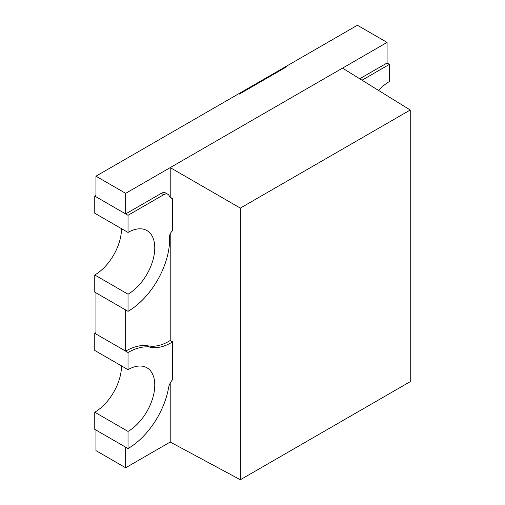 <?xml version="1.0" encoding="UTF-8"?>
<svg xmlns="http://www.w3.org/2000/svg" width="505" height="505" viewBox="0 0 505 505"><rect width="100%" height="100%" fill="white"/><g stroke="black" fill="none" stroke-linecap="round" stroke-linejoin="round"><path stroke-width="0.76" d="M121.497 365.885A37.812 21.829 -60 0 1 94.757 412.2L94.757 429.351L125.657 447.184L125.657 467.769L170.217 442.039L240.342 479.75L410.243 381.66L410.243 110.008L240.342 208.098L240.342 479.75M95.944 332.612L94.757 333.3L94.757 350.451L128.03 369.66A37.812 21.829 -60 0 1 146.936 367.785A37.812 21.829 -60 0 1 152.731 398.085A37.812 21.829 -60 0 1 128.03 431.409L128.03 448.56L95.944 430.033L95.944 450.618L125.657 467.769M94.757 412.2L128.03 431.409M94.757 333.3L128.03 352.509L128.03 369.66M128.03 352.509A58.82 33.961 -60 0 1 149.038 346.954C156.443 348.734 164.308 347.023 172.634 341.841L170.217 340.496C161.903 345.66 154.05 347.352 146.658 345.584L149.038 346.954M172.634 341.841L172.634 379.627A10.081 5.82 -60 0 0 168.607 387.651A58.82 33.961 -60 0 1 128.03 448.56M378.599 90.439A37.812 21.829 -60 0 1 389.462 81.507L389.462 64.356L387.083 62.986L359.737 78.774M389.462 64.356L362.028 80.194M387.083 62.986L387.083 42.401L342.523 68.131L410.243 110.008M240.342 208.098L170.217 167.609L170.217 197.266L172.634 198.648A13.446 7.764 -60 0 1 171.22 198.118A13.446 7.764 -60 0 1 169.162 195.763A8.402 4.854 120 0 0 167.881 194.292A8.402 4.854 120 0 0 163.683 194.709L128.03 215.294L128.03 232.445L94.757 213.236L94.757 196.079L95.944 195.397M170.217 233.834L170.217 340.496M170.217 383.08L170.217 442.039M342.523 68.131L125.657 193.339L125.657 213.918L95.944 196.767L95.944 176.188L286.076 66.414L286.67 66.755L239.136 94.201L238.543 93.854L239.136 94.201L286.67 66.755L286.076 66.414L357.376 25.25L387.083 42.401M125.657 351.133L95.944 333.982L95.944 292.818L125.657 309.969L125.657 351.133A58.82 33.961 -60 0 1 147.088 345.628M125.657 193.339L95.944 176.188M128.03 232.445A37.812 21.829 -60 0 1 146.936 230.57A37.812 21.829 -60 0 1 152.731 260.87A37.812 21.829 -60 0 1 128.03 294.194L128.03 311.345L94.757 292.13L94.757 274.979A37.812 21.829 120 0 0 121.497 228.67M167.881 194.292L165.507 192.923A8.402 4.854 120 0 0 161.303 193.339L125.657 213.918L94.757 196.079M125.657 213.918L128.03 215.294M128.03 294.194L94.757 274.979M128.03 311.345A58.82 33.961 120 0 0 169.566 236.813A5.044 2.91 -60 0 1 172.634 230.747L172.634 198.648M163.683 194.709L161.303 193.339"/></g></svg>
